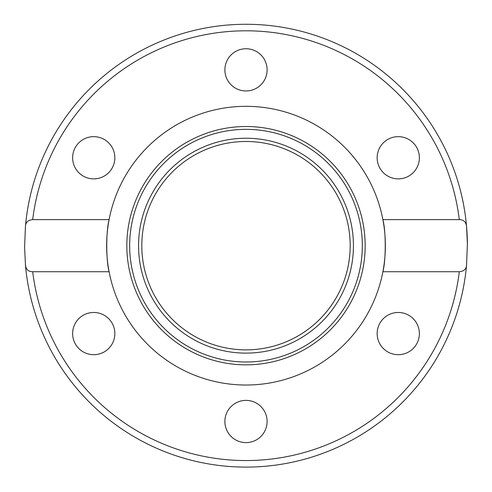 <?xml version="1.0" encoding="UTF-8"?>
<svg xmlns="http://www.w3.org/2000/svg" width="492" height="492" viewBox="0 0 492 492"><rect width="100%" height="100%" fill="white"/><g stroke="black" fill="none" stroke-linecap="round" stroke-linejoin="round"><path stroke-width="0.74" d="M387.708 139.482A21.113 21.113 0 0 1 416.546 147.213A21.113 21.113 0 0 1 408.815 176.05A21.113 21.113 0 0 1 379.978 168.319A21.113 21.113 0 0 1 387.708 139.482M408.815 315.304A21.113 21.113 0 0 1 416.546 344.142A21.113 21.113 0 0 1 387.708 351.866A21.113 21.113 0 0 1 379.978 323.029A21.113 21.113 0 0 1 408.815 315.304M267.107 421.496A21.113 21.113 0 0 1 246 442.609A21.113 21.113 0 0 1 224.887 421.496A21.113 21.113 0 0 1 246 400.383A21.113 21.113 0 0 1 267.107 421.496M104.292 351.866A21.113 21.113 0 0 1 75.448 344.142A21.113 21.113 0 0 1 83.179 315.304A21.113 21.113 0 0 1 112.016 323.029A21.113 21.113 0 0 1 104.292 351.866M83.179 176.05A21.113 21.113 0 0 1 75.448 147.213A21.113 21.113 0 0 1 104.292 139.482A21.113 21.113 0 0 1 112.016 168.319A21.113 21.113 0 0 1 83.179 176.05M224.887 69.858A21.113 21.113 0 0 1 246 48.745A21.113 21.113 0 0 1 267.107 69.858A21.113 21.113 0 0 1 246 90.971A21.113 21.113 0 0 1 224.887 69.858M138.553 245.674A107.447 107.447 0 0 1 299.72 152.625A107.447 107.447 0 0 1 299.72 338.73A107.447 107.447 0 0 1 138.553 245.674M382.893 271.725C386.011 260.108 386.011 231.246 382.893 219.629L459.307 219.629C463.501 219.66 465.912 221.831 466.539 226.142L467.394 244.161L466.539 265.213C466.348 269.081 463.938 271.252 459.307 271.725L382.893 271.725A139.353 139.353 0 0 1 109.101 271.725A139.353 139.353 0 0 1 109.101 219.629C105.989 231.246 105.983 260.108 109.101 271.725L32.693 271.725C28.493 271.695 26.082 269.524 25.461 265.213L24.6 247.193L25.461 226.142C25.646 222.273 28.056 220.102 32.693 219.629L109.101 219.629A139.353 139.353 0 0 1 382.893 219.629A139.353 139.353 0 0 1 382.893 271.725M467.4 245.674A221.4 221.4 0 0 0 246 24.274A221.4 221.4 0 0 0 25.461 226.142M246 364.843A119.169 119.169 0 0 1 142.797 186.093A119.169 119.169 0 0 1 349.197 186.093A119.169 119.169 0 0 1 246 364.843M246 362.001A116.321 116.321 0 0 1 145.257 187.513A116.321 116.321 0 0 1 346.737 187.513A116.321 116.321 0 0 1 246 362.001M25.461 265.213A221.4 221.4 0 0 0 466.539 265.213A221.4 221.4 0 0 1 25.461 265.213M141.807 245.674A104.187 104.187 0 0 1 298.09 155.447A104.187 104.187 0 0 1 298.09 335.907A104.187 104.187 0 0 1 141.807 245.674M32.693 219.629A214.893 214.893 0 0 1 459.307 219.629M459.307 271.725A214.893 214.893 0 0 1 32.693 271.725"/></g></svg>
